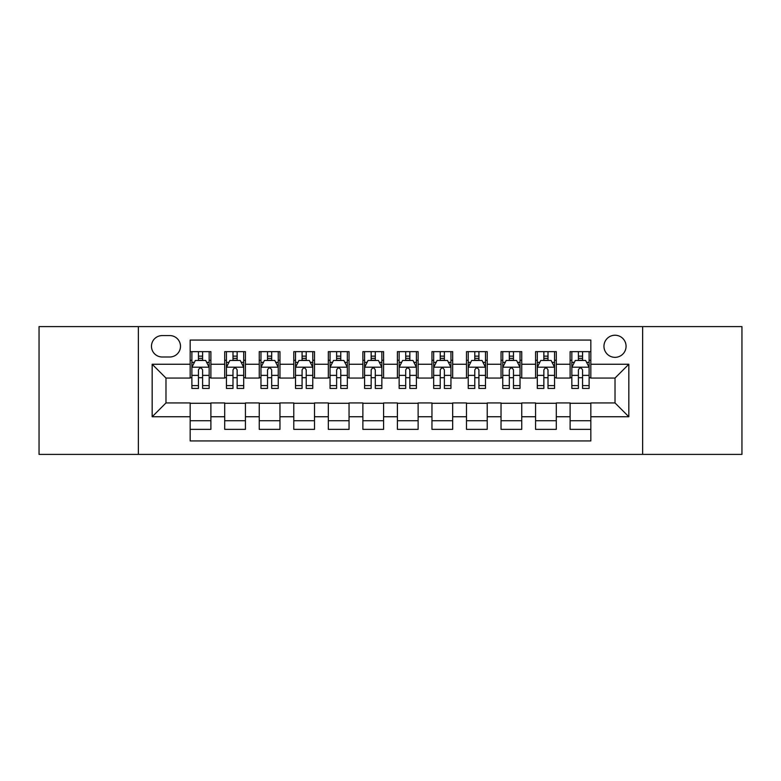 <?xml version="1.0" encoding="UTF-8"?>
<svg xmlns="http://www.w3.org/2000/svg" width="781" height="781" viewBox="0 0 781 781"><rect width="100%" height="100%" fill="white"/><g stroke="black" fill="none" stroke-linecap="round" stroke-linejoin="round"><path stroke-width="1.17" d="M615.018 335.234A11.051 11.051 0 0 0 603.957 346.286A11.051 11.051 0 0 0 615.018 357.337A11.051 11.051 0 0 0 626.069 346.286A11.051 11.051 0 0 0 615.018 335.234M642.646 454.396L741.95 454.396L741.95 326.604L642.646 326.604L642.646 454.396L138.354 454.396L138.354 326.604L39.05 326.604L39.05 454.396L138.354 454.396M590.836 351.645L570.11 351.645L570.11 364.249L556.297 364.249L556.297 378.063L570.11 378.063L570.11 364.249M556.297 364.249L556.297 351.645L535.571 351.645L535.571 364.249L521.757 364.249L521.757 378.063L535.571 378.063L535.571 364.249M521.757 364.249L521.757 351.645L501.031 351.645L501.031 364.249L487.217 364.249L487.217 378.063L501.031 378.063L501.031 364.249M487.217 364.249L487.217 351.645L466.491 351.645L466.491 364.249L452.677 364.249L452.677 378.063L466.491 378.063L466.491 364.249M452.677 364.249L452.677 351.645L431.952 351.645L431.952 364.249L418.128 364.249L418.128 378.063L431.952 378.063L431.952 364.249M418.128 364.249L418.128 351.645L397.412 351.645L397.412 364.249L383.588 364.249L383.588 378.063L397.412 378.063L397.412 364.249M383.588 364.249L383.588 351.645L362.872 351.645L362.872 364.249L349.048 364.249L349.048 378.063L362.872 378.063L362.872 364.249M349.048 364.249L349.048 351.645L328.323 351.645L328.323 364.249L314.509 364.249L314.509 378.063L328.323 378.063L328.323 364.249M314.509 364.249L314.509 351.645L293.783 351.645L293.783 364.249L279.969 364.249L279.969 378.063L293.783 378.063L293.783 364.249M279.969 364.249L279.969 351.645L259.243 351.645L259.243 364.249L245.429 364.249L245.429 378.063L259.243 378.063L259.243 364.249M245.429 364.249L245.429 351.645L224.703 351.645L224.703 378.063L210.89 378.063L210.89 351.645L190.164 351.645M190.164 429.355L210.89 429.355L210.89 402.937L224.703 402.937L224.703 429.355L245.429 429.355L245.429 402.937L259.243 402.937L259.243 416.751L245.429 416.751M259.243 416.751L259.243 429.355L279.969 429.355L279.969 402.937L293.783 402.937L293.783 416.751L279.969 416.751M293.783 416.751L293.783 429.355L314.509 429.355L314.509 402.937L328.323 402.937L328.323 416.751L314.509 416.751M328.323 416.751L328.323 429.355L349.048 429.355L349.048 402.937L362.872 402.937L362.872 416.751L349.048 416.751M362.872 416.751L362.872 429.355L383.588 429.355L383.588 402.937L397.412 402.937L397.412 416.751L383.588 416.751M397.412 416.751L397.412 429.355L418.128 429.355L418.128 402.937L431.952 402.937L431.952 416.751L418.128 416.751M431.952 416.751L431.952 429.355L452.677 429.355L452.677 402.937L466.491 402.937L466.491 416.751L452.677 416.751M466.491 416.751L466.491 429.355L487.217 429.355L487.217 402.937L501.031 402.937L501.031 416.751L487.217 416.751M501.031 416.751L501.031 429.355L521.757 429.355L521.757 402.937L535.571 402.937L535.571 416.751L521.757 416.751M535.571 416.751L535.571 429.355L556.297 429.355L556.297 402.937L570.11 402.937L570.11 416.751L556.297 416.751M162.184 356.995L169.789 356.995A10.709 10.709 0 0 0 180.489 346.286A10.709 10.709 0 0 0 169.789 335.576L162.184 335.576A10.709 10.709 0 0 0 151.475 346.286A10.709 10.709 0 0 0 162.184 356.995M642.646 326.604L138.354 326.604M590.836 364.249L590.836 340.067L190.164 340.067L190.164 378.063L165.982 378.063L165.982 402.937L190.164 402.937L190.164 440.933L590.836 440.933L590.836 402.937L615.018 402.937L615.018 378.063L590.836 378.063L590.836 364.249L628.832 364.249L628.832 416.751L590.836 416.751M190.164 416.751L152.168 416.751L152.168 364.249L190.164 364.249M570.11 416.751L570.11 429.355L590.836 429.355M190.164 360.275L191.892 360.275M198.452 360.275L202.601 360.275M209.162 360.275L210.89 360.275M190.164 377.721L191.892 377.721M198.452 377.721L202.601 377.721M209.162 377.721L210.89 377.721M190.164 403.279L210.89 403.279M190.164 420.725L210.89 420.725M224.703 377.721L226.431 377.721M232.992 377.721L237.141 377.721M243.701 377.721L245.429 377.721M224.703 360.275L226.431 360.275M232.992 360.275L237.141 360.275M243.701 360.275L245.429 360.275M224.703 403.279L245.429 403.279M224.703 420.725L245.429 420.725M259.243 403.279L279.969 403.279M259.243 420.725L279.969 420.725M259.243 360.275L260.971 360.275M267.532 360.275L271.681 360.275M278.241 360.275L279.969 360.275M259.243 377.721L260.971 377.721M267.532 377.721L271.681 377.721M278.241 377.721L279.969 377.721M293.783 403.279L314.509 403.279M293.783 420.725L314.509 420.725M293.783 360.275L295.511 360.275M302.081 360.275L306.22 360.275M312.781 360.275L314.509 360.275M293.783 377.721L295.511 377.721M302.081 377.721L306.22 377.721M312.781 377.721L314.509 377.721M328.323 403.279L349.048 403.279M328.323 420.725L349.048 420.725M328.323 360.275L330.051 360.275M336.621 360.275L340.76 360.275M347.32 360.275L349.048 360.275M328.323 377.721L330.051 377.721M336.621 377.721L340.76 377.721M347.32 377.721L349.048 377.721M362.872 403.279L383.588 403.279M362.872 420.725L383.588 420.725M362.872 360.275L364.59 360.275M371.16 360.275L375.3 360.275M381.86 360.275L383.588 360.275M362.872 377.721L364.59 377.721M371.16 377.721L375.3 377.721M381.86 377.721L383.588 377.721M397.412 403.279L418.128 403.279M397.412 420.725L418.128 420.725M397.412 360.275L399.14 360.275M405.7 360.275L409.84 360.275M416.41 360.275L418.128 360.275M397.412 377.721L399.14 377.721M405.7 377.721L409.84 377.721M416.41 377.721L418.128 377.721M431.952 403.279L452.677 403.279M431.952 420.725L452.677 420.725M431.952 360.275L433.68 360.275M440.24 360.275L444.379 360.275M450.949 360.275L452.677 360.275M431.952 377.721L433.68 377.721M440.24 377.721L444.379 377.721M450.949 377.721L452.677 377.721M466.491 403.279L487.217 403.279M466.491 420.725L487.217 420.725M466.491 360.275L468.219 360.275M474.78 360.275L478.919 360.275M485.489 360.275L487.217 360.275M466.491 377.721L468.219 377.721M474.78 377.721L478.919 377.721M485.489 377.721L487.217 377.721M501.031 403.279L521.757 403.279M501.031 420.725L521.757 420.725M501.031 360.275L502.759 360.275M509.319 360.275L513.468 360.275M520.029 360.275L521.757 360.275M501.031 377.721L502.759 377.721M509.319 377.721L513.468 377.721M520.029 377.721L521.757 377.721M535.571 403.279L556.297 403.279M535.571 420.725L556.297 420.725M535.571 360.275L537.299 360.275M543.859 360.275L548.008 360.275M554.569 360.275L556.297 360.275M535.571 377.721L537.299 377.721M543.859 377.721L548.008 377.721M554.569 377.721L556.297 377.721M570.11 403.279L590.836 403.279M570.11 420.725L590.836 420.725M570.11 360.275L571.838 360.275M578.399 360.275L582.548 360.275M589.108 360.275L590.836 360.275M570.11 377.721L571.838 377.721M578.399 377.721L582.548 377.721M589.108 377.721L590.836 377.721M165.982 378.063L152.168 364.249M165.982 402.937L152.168 416.751M628.832 364.249L615.018 378.063M628.832 416.751L615.018 402.937M202.601 356.136L198.452 356.136M209.162 385.609L202.601 385.609L202.601 388.43L209.162 388.43L209.162 367.353L205.706 360.451L195.348 360.451L191.892 367.353L191.892 388.43L198.452 388.43L198.452 385.609L191.892 385.609M191.892 367.353L191.892 351.645M209.162 367.353L209.162 351.645M198.452 360.451L198.452 351.645M202.601 351.645L202.601 360.451M202.601 385.609L202.601 369.95C201.215 367.285 199.838 367.285 198.452 369.95L198.452 385.609M237.141 356.136L232.992 356.136M243.701 385.609L237.141 385.609L237.141 388.43L243.701 388.43L243.701 367.353L240.245 360.451L229.887 360.451L226.431 367.353L226.431 388.43L232.992 388.43L232.992 385.609L226.431 385.609M226.431 367.353L226.431 351.645M243.701 367.353L243.701 351.645M232.992 360.451L232.992 351.645M237.141 351.645L237.141 360.451M237.141 385.609L237.141 369.95C235.764 367.285 234.378 367.285 232.992 369.95L232.992 385.609M271.681 356.136L267.532 356.136M278.241 385.609L271.681 385.609L271.681 388.43L278.241 388.43L278.241 367.353L274.785 360.451L264.427 360.451L260.971 367.353L260.971 388.43L267.532 388.43L267.532 385.609L260.971 385.609M260.971 367.353L260.971 351.645M278.241 367.353L278.241 351.645M267.532 360.451L267.532 351.645M271.681 351.645L271.681 360.451M271.681 385.609L271.681 369.95C270.304 367.285 268.918 367.285 267.532 369.95L267.532 385.609M306.22 356.136L302.081 356.136M312.781 385.609L306.22 385.609L306.22 388.43L312.781 388.43L312.781 367.353L309.335 360.451L298.967 360.451L295.511 367.353L295.511 388.43L302.081 388.43L302.081 385.609L295.511 385.609M295.511 367.353L295.511 351.645M312.781 367.353L312.781 351.645M302.081 360.451L302.081 351.645M306.22 351.645L306.22 360.451M306.22 385.609L306.22 369.95C304.844 367.285 303.458 367.285 302.081 369.95L302.081 385.609M340.76 356.136L336.621 356.136M347.32 385.609L340.76 385.609L340.76 388.43L347.32 388.43L347.32 367.353L343.874 360.451L333.507 360.451L330.051 367.353L330.051 388.43L336.621 388.43L336.621 385.609L330.051 385.609M330.051 367.353L330.051 351.645M347.32 367.353L347.32 351.645M336.621 360.451L336.621 351.645M340.76 351.645L340.76 360.451M340.76 385.609L340.76 369.95C339.384 367.285 337.997 367.285 336.621 369.95L336.621 385.609M375.3 356.136L371.16 356.136M381.86 385.609L375.3 385.609L375.3 388.43L381.86 388.43L381.86 367.353L378.414 360.451L368.046 360.451L364.59 367.353L364.59 388.43L371.16 388.43L371.16 385.609L364.59 385.609M364.59 367.353L364.59 351.645M381.86 367.353L381.86 351.645M371.16 360.451L371.16 351.645M375.3 351.645L375.3 360.451M375.3 385.609L375.3 369.95C373.923 367.285 372.537 367.285 371.16 369.95L371.16 385.609M409.84 356.136L405.7 356.136M416.41 385.609L409.84 385.609L409.84 388.43L416.41 388.43L416.41 367.353L412.954 360.451L402.586 360.451L399.14 367.353L399.14 388.43L405.7 388.43L405.7 385.609L399.14 385.609M399.14 367.353L399.14 351.645M416.41 367.353L416.41 351.645M405.7 360.451L405.7 351.645M409.84 351.645L409.84 360.451M409.84 385.609L409.84 369.95C408.463 367.285 407.077 367.285 405.7 369.95L405.7 385.609M444.379 356.136L440.24 356.136M450.949 385.609L444.379 385.609L444.379 388.43L450.949 388.43L450.949 367.353L447.493 360.451L437.126 360.451L433.68 367.353L433.68 388.43L440.24 388.43L440.24 385.609L433.68 385.609M433.68 367.353L433.68 351.645M450.949 367.353L450.949 351.645M440.24 360.451L440.24 351.645M444.379 351.645L444.379 360.451M444.379 385.609L444.379 369.95C443.003 367.285 441.626 367.285 440.24 369.95L440.24 385.609M478.919 356.136L474.78 356.136M485.489 385.609L478.919 385.609L478.919 388.43L485.489 388.43L485.489 367.353L482.033 360.451L471.665 360.451L468.219 367.353L468.219 388.43L474.78 388.43L474.78 385.609L468.219 385.609M468.219 367.353L468.219 351.645M485.489 367.353L485.489 351.645M474.78 360.451L474.78 351.645M478.919 351.645L478.919 360.451M478.919 385.609L478.919 369.95C477.542 367.285 476.166 367.285 474.78 369.95L474.78 385.609M513.468 356.136L509.319 356.136M520.029 385.609L513.468 385.609L513.468 388.43L520.029 388.43L520.029 367.353L516.573 360.451L506.215 360.451L502.759 367.353L502.759 388.43L509.319 388.43L509.319 385.609L502.759 385.609M502.759 367.353L502.759 351.645M520.029 367.353L520.029 351.645M509.319 360.451L509.319 351.645M513.468 351.645L513.468 360.451M513.468 385.609L513.468 369.95C512.082 367.285 510.706 367.285 509.319 369.95L509.319 385.609M548.008 356.136L543.859 356.136M554.569 385.609L548.008 385.609L548.008 388.43L554.569 388.43L554.569 367.353L551.113 360.451L540.755 360.451L537.299 367.353L537.299 388.43L543.859 388.43L543.859 385.609L537.299 385.609M537.299 367.353L537.299 351.645M554.569 367.353L554.569 351.645M543.859 360.451L543.859 351.645M548.008 351.645L548.008 360.451M548.008 385.609L548.008 369.95C546.622 367.285 545.245 367.285 543.859 369.95L543.859 385.609M582.548 356.136L578.399 356.136M589.108 385.609L582.548 385.609L582.548 388.43L589.108 388.43L589.108 367.353L585.652 360.451L575.294 360.451L571.838 367.353L571.838 388.43L578.399 388.43L578.399 385.609L571.838 385.609M571.838 367.353L571.838 351.645M589.108 367.353L589.108 351.645M578.399 360.451L578.399 351.645M582.548 351.645L582.548 360.451M582.548 385.609L582.548 369.95C581.162 367.285 579.785 367.285 578.399 369.95L578.399 385.609M224.703 416.751L210.89 416.751M224.703 364.249L210.89 364.249M209.074 367.187L191.98 367.187M191.892 362.355L194.391 362.355M206.662 362.355L209.162 362.355M198.452 375.368L191.892 375.368M209.162 375.368L202.601 375.368M202.601 358.333L198.452 358.333M243.613 367.187L226.519 367.187M226.431 362.355L228.94 362.355M241.202 362.355L243.701 362.355M232.992 375.368L226.431 375.368M243.701 375.368L237.141 375.368M237.141 358.333L232.992 358.333M278.153 367.187L261.059 367.187M260.971 362.355L263.48 362.355M275.742 362.355L278.241 362.355M267.532 375.368L260.971 375.368M278.241 375.368L271.681 375.368M271.681 358.333L267.532 358.333M312.693 367.187L295.599 367.187M295.511 362.355L298.02 362.355M310.282 362.355L312.781 362.355M302.081 375.368L295.511 375.368M312.781 375.368L306.22 375.368M306.22 358.333L302.081 358.333M347.242 367.187L330.138 367.187M330.051 362.355L332.56 362.355M344.821 362.355L347.32 362.355M336.621 375.368L330.051 375.368M347.32 375.368L340.76 375.368M340.76 358.333L336.621 358.333M381.782 367.187L364.678 367.187M364.59 362.355L367.099 362.355M379.361 362.355L381.86 362.355M371.16 375.368L364.59 375.368M381.86 375.368L375.3 375.368M375.3 358.333L371.16 358.333M416.322 367.187L399.218 367.187M399.14 362.355L401.639 362.355M413.901 362.355L416.41 362.355M405.7 375.368L399.14 375.368M416.41 375.368L409.84 375.368M409.84 358.333L405.7 358.333M450.862 367.187L433.758 367.187M433.68 362.355L436.179 362.355M448.44 362.355L450.949 362.355M440.24 375.368L433.68 375.368M450.949 375.368L444.379 375.368M444.379 358.333L440.24 358.333M485.401 367.187L468.307 367.187M468.219 362.355L470.718 362.355M482.98 362.355L485.489 362.355M474.78 375.368L468.219 375.368M485.489 375.368L478.919 375.368M478.919 358.333L474.78 358.333M519.941 367.187L502.847 367.187M502.759 362.355L505.258 362.355M517.52 362.355L520.029 362.355M509.319 375.368L502.759 375.368M520.029 375.368L513.468 375.368M513.468 358.333L509.319 358.333M554.481 367.187L537.387 367.187M537.299 362.355L539.798 362.355M552.06 362.355L554.569 362.355M543.859 375.368L537.299 375.368M554.569 375.368L548.008 375.368M548.008 358.333L543.859 358.333M589.02 367.187L571.926 367.187M571.838 362.355L574.338 362.355M586.609 362.355L589.108 362.355M578.399 375.368L571.838 375.368M589.108 375.368L582.548 375.368M582.548 358.333L578.399 358.333"/></g></svg>
